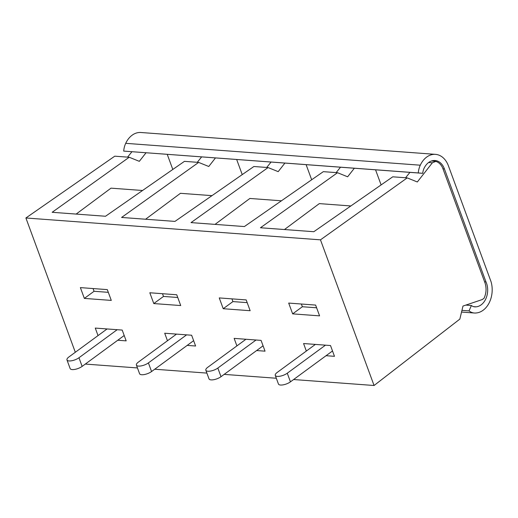<?xml version="1.0" encoding="UTF-8"?>
<svg xmlns="http://www.w3.org/2000/svg" width="518" height="518" viewBox="0 0 518 518"><rect width="100%" height="100%" fill="white"/><g stroke="black" fill="none" stroke-linecap="round" stroke-linejoin="round"><path stroke-width="0.78" d="M444.405 168.894A16.032 11.694 94.2 0 0 435.023 160.509A16.032 11.694 94.2 0 0 424.048 168.331A11.098 8.094 94.2 0 0 422.759 173.323L418.279 172.947A17.269 12.594 -85.8 0 1 420.286 165.197A22.203 16.188 -85.8 0 1 435.483 154.358A22.203 16.188 -85.8 0 1 448.407 165.805L491.019 281.611A22.203 16.188 -85.8 0 1 476.152 312.976A17.269 12.594 -85.8 0 1 474.365 313.014A17.269 12.594 -85.8 0 1 469.03 310.897L471.393 305.503A11.098 8.094 94.2 0 0 474.825 306.863A11.098 8.094 94.2 0 0 476.029 306.831A16.032 11.694 94.2 0 0 486.182 297.992A16.032 11.694 94.2 0 0 485.988 281.921L444.405 168.894L442.968 168.784L485.081 283.106C486.648 288.306 486.298 293.376 484.032 298.297L482.187 299.572L462.982 306.06L459.848 319.094L374.067 385.502L293.596 379.532M442.968 168.784L442.262 167.1C440.643 164.115 438.5 162.218 435.826 161.409L432.381 162.775L428.639 162.497M374.067 385.502L320.474 239.84L407.219 177.888L417.327 181.973L432.381 162.775M75.311 352.272L25.9 217.981L114.763 156.177L129.215 157.252L139.323 161.338L146.037 152.784M131.935 151.735L127.577 157.129M276.327 378.25L224.164 374.378M206.889 373.096L154.727 369.224M137.451 367.942L85.289 364.07M319.587 315.863L292.657 313.869L288.688 303.075L315.617 305.076L319.587 315.863M306.339 351.055L303.574 343.538L330.51 345.538L334.479 356.326L326.062 355.704L332.504 350.971M250.155 310.709L223.219 308.715L219.25 297.921L246.186 299.922L250.155 310.709M236.901 345.901L234.136 338.383L261.072 340.384L265.041 351.172L256.624 350.55L263.073 345.817M180.717 305.555L153.788 303.561L149.819 292.767L176.748 294.768L180.717 305.555M167.469 340.747L164.705 333.229L191.634 335.23L195.603 346.018L187.186 345.396L193.635 340.663M111.286 300.408L84.35 298.407L80.381 287.613L107.31 289.614L111.286 300.408M98.031 335.593L95.267 328.075L122.203 330.076L126.172 340.87L117.754 340.242L124.197 335.509M320.474 239.84L25.9 217.981M485.988 281.921L484.557 281.811M476.029 306.831L473.633 306.656M311.674 179.765L306.119 164.666M247.183 302.641L232.932 301.586L231.934 298.867M381.112 184.92L375.55 169.813M407.219 177.888L392.761 176.813L313.817 231.714L260.457 227.758L337.522 172.714L347.63 176.8L354.344 168.24M284.46 229.539L319.302 203.613L350.854 205.957M223.219 308.715L232.932 301.586M281.423 200.803L249.87 198.459L215.028 224.385M245.946 339.264L207.737 367.307A7.401 2.681 -20.2 0 0 205.84 370.24A7.401 2.681 -20.2 0 0 210.599 371.056A7.401 2.681 -20.2 0 0 217.832 368.058L256.047 340.009M129.215 157.252L52.15 212.296L105.51 216.259L184.453 161.351L198.653 162.406L121.588 217.45L174.948 221.406L253.891 166.505L268.084 167.56L191.019 222.604L244.379 226.56L323.329 171.659L337.522 172.714M242.236 174.611L236.681 159.512M177.752 297.487L163.5 296.432L162.497 293.712M153.788 303.561L163.5 296.432M176.508 334.11L138.3 362.16A7.401 2.681 -20.2 0 0 136.402 365.086L139.582 373.718A7.401 2.681 -20.2 0 0 144.341 374.54A7.401 2.681 -20.2 0 0 151.573 371.535L187.186 345.396M136.402 365.086A7.401 2.681 -20.2 0 0 141.168 365.909A7.401 2.681 -20.2 0 0 148.401 362.904L186.609 334.855M211.985 195.649L180.432 193.311L145.59 219.231M172.805 169.457L167.243 154.358M76.152 214.076L110.994 188.157L142.547 190.494M271.069 162.063L266.712 167.456M198.653 162.406L208.76 166.492L215.469 157.938M108.314 292.333L94.062 291.278L93.065 288.558M84.35 298.407L94.062 291.278M201.631 156.909L197.274 162.302M268.084 167.56L278.192 171.646L284.906 163.086M422.759 173.323L123.705 151.088L418.279 172.947M435.483 154.358L140.902 132.498A22.203 16.188 94.2 0 0 125.712 143.331A17.269 12.594 94.2 0 0 123.705 151.088M469.03 310.897L461.939 310.373M471.393 305.503L465.844 305.089M107.077 328.956L68.862 357.006A7.401 2.681 -20.2 0 0 66.971 359.932A7.401 2.681 -20.2 0 0 71.73 360.755A7.401 2.681 -20.2 0 0 78.963 357.75L117.172 329.707M66.971 359.932L70.144 368.563A7.401 2.681 -20.2 0 0 74.909 369.386A7.401 2.681 -20.2 0 0 82.142 366.388L117.754 340.242M409.939 172.371L405.581 177.765M315.384 344.412L277.169 372.461A7.401 2.681 -20.2 0 0 275.278 375.395L278.451 384.026A7.401 2.681 -20.2 0 0 283.216 384.842A7.401 2.681 -20.2 0 0 290.443 381.844L326.062 355.704M316.621 307.796L302.37 306.734L301.372 304.021M292.657 313.869L302.37 306.734M205.84 370.24L209.013 378.872A7.401 2.681 -20.2 0 0 213.779 379.694A7.401 2.681 -20.2 0 0 221.011 376.69L256.624 350.55M340.501 167.217L336.143 172.611M275.278 375.395A7.401 2.681 -20.2 0 0 280.037 376.21A7.401 2.681 -20.2 0 0 287.27 373.213L325.479 345.163M148.401 362.904L151.573 371.535M420.286 165.197L125.712 143.331M78.963 357.75L82.142 366.388M217.832 368.058L221.011 376.69M287.27 373.213L290.443 381.844M461.538 312.063L474.365 313.014M431.371 161.02L435.275 161.312"/></g></svg>
